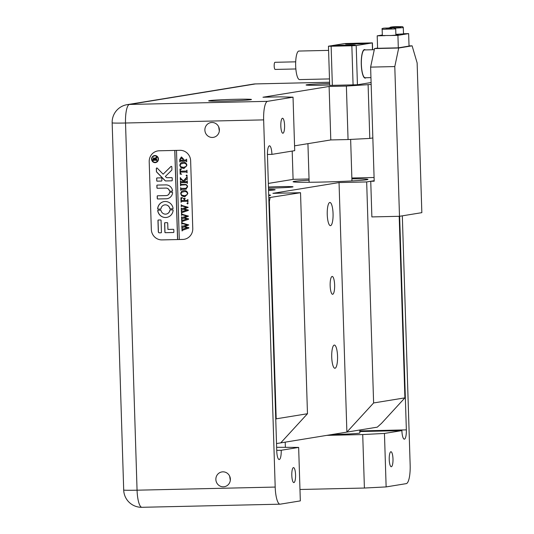 <?xml version="1.0" encoding="UTF-8"?>
<svg xmlns="http://www.w3.org/2000/svg" width="534" height="534" viewBox="0 0 534 534"><rect width="100%" height="100%" fill="white"/><g stroke="black" fill="none" stroke-linecap="round" stroke-linejoin="round"><path stroke-width="0.8" d="M365.343 49.909A14.278 3.591 88.7 0 0 364.535 49.569A14.278 3.591 88.7 0 0 361.284 64.42A14.278 3.591 88.7 0 0 365.183 78.111A14.278 3.591 88.7 0 0 365.97 77.737A14.278 3.591 88.7 0 1 365.183 78.111A14.278 3.591 88.7 0 1 361.498 67.851A14.278 3.591 88.7 0 1 362.679 51.785A14.278 3.591 88.7 0 1 364.535 49.569A14.278 3.591 88.7 0 1 365.343 49.909M345.878 43.835A10.707 0.367 -1.8 0 0 345.538 43.935A10.707 0.367 -1.8 0 0 354.896 44.002A10.707 0.367 -1.8 0 0 366.598 43.367A10.707 0.367 -1.8 0 0 366.938 43.261A10.707 0.367 -1.8 0 0 357.586 43.194A10.707 0.367 -1.8 0 0 345.878 43.835M334.257 45.724A10.707 0.367 -1.8 0 0 333.917 45.831A10.707 0.367 -1.8 0 0 343.275 45.897A10.707 0.367 -1.8 0 0 354.976 45.256A10.707 0.367 -1.8 0 0 355.324 45.156A10.707 0.367 -1.8 0 0 345.965 45.09A10.707 0.367 -1.8 0 0 334.257 45.724M371.103 82.53L357.433 84.759L329.692 85.413L328.457 46.204L331.133 46.238L332.362 85.447M353.081 84.979L351.853 45.77L356.198 45.544L372.398 42.887L344.664 43.548L328.457 46.204M351.853 45.77L331.133 46.238M329.485 78.919L299.567 79.593A14.278 3.591 -91.3 0 1 295.889 69.333A14.278 3.591 -91.3 0 1 297.071 53.266A14.278 3.591 -91.3 0 1 298.927 51.05L328.59 50.383M374.287 49.709L364.542 49.929A13.917 3.498 88.7 0 0 362.74 52.085A13.917 3.498 88.7 0 0 361.585 67.751A13.917 3.498 88.7 0 0 365.169 77.757L370.95 77.624M295.856 68.966L275.157 69.433A3.571 0.894 -91.3 0 1 274.236 66.87A3.571 0.894 -91.3 0 1 274.529 62.852A3.571 0.894 -91.3 0 1 274.997 62.298L295.696 61.831M268.562 190.418A17.842 0.607 -1.8 0 0 274.589 189.91A17.842 0.607 -1.8 0 0 275.157 189.737A17.842 0.607 -1.8 0 0 268.535 189.477M268.495 188.162A17.842 0.607 -1.8 0 0 292.465 186.993A17.842 0.607 -1.8 0 0 293.032 186.827A17.842 0.607 -1.8 0 0 268.455 187.033M332.675 294.281A8.924 2.243 -91.3 0 1 332.595 294.287A8.924 2.243 -91.3 0 1 330.152 285.577A8.924 2.243 -91.3 0 1 332.115 276.458A8.924 2.243 -91.3 0 1 332.195 276.445A8.924 2.243 -91.3 0 1 334.631 285.163A8.924 2.243 -91.3 0 1 332.675 294.281M268.729 195.698A37.473 1.275 -1.8 0 0 269.35 195.604A37.473 1.275 -1.8 0 0 270.544 195.25A37.473 1.275 -1.8 0 0 268.702 194.91M351.886 178.837A37.473 1.275 178.2 0 1 367.966 179.377A37.473 1.275 178.2 0 1 366.771 179.738A37.473 1.275 178.2 0 1 325.807 181.967A37.473 1.275 178.2 0 1 293.059 181.734A37.473 1.275 178.2 0 1 294.254 181.373A37.473 1.275 178.2 0 1 309.079 180.185M334.271 345.077A11.601 2.917 88.7 0 0 331.721 356.932A11.601 2.917 88.7 0 0 334.898 368.26A11.601 2.917 88.7 0 0 334.998 368.253A11.601 2.917 88.7 0 0 337.548 356.398A11.601 2.917 88.7 0 0 334.371 345.071A11.601 2.917 88.7 0 0 334.271 345.077M329.792 202.486A11.601 2.917 88.7 0 0 327.242 214.341A11.601 2.917 88.7 0 0 330.412 225.662A11.601 2.917 88.7 0 0 330.519 225.655A11.601 2.917 88.7 0 0 333.062 213.8A11.601 2.917 88.7 0 0 329.892 202.473A11.601 2.917 88.7 0 0 329.792 202.486M399.192 216.303L404.899 397.863L381.51 423.362L377.278 427.153L276.519 443.56M366.671 181.934L339.043 182.561L346.886 432.099L373.613 402.956L366.671 181.934L374.187 180.712L370.75 181.273L371.871 216.917L399.492 216.297L421.84 212.659L417.134 62.932L412.108 45.837L398.698 48.02L394.793 66.57L399.492 216.297M373.613 402.956L404.899 397.863M268.789 197.687L300.529 192.707L272.901 193.335L339.043 182.561M374.087 177.502L351.859 178.009M309.039 178.97L293.466 179.324L268.342 183.416M275.758 419.303L276.191 418.83L269.356 201.371L268.909 201.378M270.137 197.66L269.356 201.371M276.191 418.83L307.477 413.73L280.744 442.873M300.529 192.707L307.477 413.73M204.882 130.129A7.496 7.249 80.7 0 1 210.93 122.573A7.496 7.249 80.7 0 1 219.387 129.802A7.496 7.249 80.7 0 1 213.34 137.365A7.496 7.249 80.7 0 1 204.882 130.129M219.327 131.01L218.666 126.778M215.863 479.492A7.496 7.249 80.7 0 1 221.91 471.929A7.496 7.249 80.7 0 1 230.368 479.165A7.496 7.249 80.7 0 1 224.32 486.721A7.496 7.249 80.7 0 1 215.863 479.492M230.308 480.373L229.647 476.141M295.556 474.793A7.496 1.882 88.7 0 0 293.513 467.61A7.496 1.882 88.7 0 0 291.804 475.407A7.496 1.882 88.7 0 0 293.847 482.596A7.496 1.882 88.7 0 0 295.556 474.793M280.824 126.044A7.496 1.882 -91.3 0 1 282.533 118.248A7.496 1.882 -91.3 0 1 284.582 125.437A7.496 1.882 -91.3 0 1 282.873 133.233A7.496 1.882 -91.3 0 1 280.824 126.044M389.233 459.54A7.496 1.882 -91.3 0 1 390.935 451.737A7.496 1.882 -91.3 0 1 392.984 458.926A7.496 1.882 -91.3 0 1 391.275 466.723A7.496 1.882 -91.3 0 1 389.233 459.54M329.632 83.564L324.125 83.691A21.413 0.728 -1.8 0 0 306.77 84.772A21.413 0.728 -1.8 0 0 306.089 84.979A21.413 0.728 -1.8 0 0 329.678 84.959A21.413 0.728 -1.8 0 1 306.089 84.979A21.413 0.728 -1.8 0 1 306.77 84.772A21.413 0.728 -1.8 0 1 329.632 83.511M359.776 430.004L359.869 432.994A21.413 0.728 178.2 0 1 359.188 433.194A21.413 0.728 178.2 0 1 331.748 434.569M209.348 100.639A21.413 0.728 -1.8 0 0 208.661 100.846A21.413 0.728 -1.8 0 0 227.371 100.979A21.413 0.728 -1.8 0 0 250.78 99.704A21.413 0.728 -1.8 0 0 251.467 99.498A21.413 0.728 -1.8 0 0 232.757 99.364A21.413 0.728 -1.8 0 0 209.348 100.639A21.413 0.728 178.2 0 1 232.757 99.364A21.413 0.728 178.2 0 1 251.467 99.498A21.413 0.728 178.2 0 1 250.78 99.704A21.413 0.728 178.2 0 1 227.371 100.979A21.413 0.728 178.2 0 1 208.661 100.846A21.413 0.728 178.2 0 1 209.348 100.639M285.209 442.145L285.363 447.091M364.402 488.036L362.719 434.563L384.453 433.441L386.135 486.915L364.402 488.036L299.974 489.491M326.821 435.37L362.719 434.563M359.823 431.552L401.888 430.604A8.924 2.243 88.7 0 0 404.325 439.162A8.924 2.243 88.7 0 0 406.354 429.877L359.803 430.925M255.619 83.911A17.842 17.842 0 0 0 253.156 84.138A17.842 17.262 -99.3 0 1 255.459 83.925A17.842 4.486 88.7 0 1 255.619 83.911L329.591 82.243L255.459 83.925L129.435 104.45L267.561 101.333A17.842 4.486 88.7 0 0 263.649 119.883L125.523 123.007L137.064 490.192L275.19 487.068A17.842 4.486 88.7 0 0 280.063 504.183A17.842 4.486 88.7 0 0 280.223 504.169L300.328 500.892L298.653 447.419L281.218 450.255L276.732 450.356M281.218 450.255A8.924 2.243 -91.3 0 1 279.189 459.54A8.924 2.243 -91.3 0 1 276.752 450.983L267.454 155.1A8.924 2.243 88.7 0 1 269.49 145.815A8.924 2.243 88.7 0 1 271.919 154.373L267.441 154.473M298.653 447.419L276.639 447.285M401.888 430.604L384.453 433.441M386.135 486.915L406.247 483.637A17.842 4.486 88.7 0 0 410.159 465.087L402.322 215.836M267.561 101.333L293.032 97.181L294.715 150.655L271.919 154.373M275.19 487.068L263.649 119.883M293.086 179.384L292.198 151.069M399.639 216.27L406.354 429.877M368.113 84.953L369.795 138.426L348.061 139.548L346.379 86.074L371.163 84.459M372.845 137.932L369.795 138.426M162.029 239.906A10.707 10.353 80.7 0 1 151.329 229.446L149.206 161.709A10.707 10.353 80.7 0 1 157.844 150.908A10.707 10.353 80.7 0 1 159.225 150.782L179.945 150.314A10.707 10.353 80.7 0 1 190.638 160.774L192.767 228.512A10.707 10.353 80.7 0 1 184.13 239.312A10.707 10.353 80.7 0 1 182.748 239.439L162.029 239.906L177.568 239.552L174.765 150.434L159.225 150.782A10.707 10.353 -99.3 0 0 157.844 150.908A10.707 10.353 -99.3 0 0 149.206 161.709L151.329 229.446A10.707 10.353 -99.3 0 0 162.029 239.906M348.061 139.548L330.793 139.935L294.561 145.835M330.793 139.935L329.111 86.461L262.968 97.235L280.237 96.848L293.032 97.181M346.379 86.074L329.111 86.461M370.75 181.273L374.2 181.193L370.616 67.117L374.528 48.561L377.585 48.067M394.793 66.57L370.616 67.117M374.528 48.561L398.698 48.02M412.108 45.837L409.031 45.904M155.554 162.249A3.211 3.104 -99.3 0 0 155.601 162.236A3.211 3.104 -99.3 0 0 154.987 155.861A3.211 3.104 -99.3 0 0 154.526 155.908M154.893 155.875A3.211 3.104 -99.3 0 0 151.903 159.366A3.211 3.104 -99.3 0 0 155.514 162.256A3.211 3.104 -99.3 0 0 154.893 155.875M155.107 162.65A3.571 3.451 -99.3 0 0 158.431 158.765A3.571 3.451 -99.3 0 0 154.419 155.561A3.571 3.451 -99.3 0 0 155.107 162.65M154.466 155.554A3.571 3.451 -99.3 0 0 155.194 162.636A3.571 3.451 -99.3 0 0 155.614 162.596M171.294 166.328A0.534 0.521 -99.3 0 0 170.947 166.475L163.137 174.191L157.21 168.117A0.534 0.521 -99.3 0 0 156.328 168.51L156.415 171.394A1.068 1.035 -99.3 0 0 156.729 172.122L165.039 180.646A1.068 1.035 -99.3 0 0 165.8 180.959L171.848 180.819A0.427 0.414 -99.3 0 0 172.248 180.385L172.175 178.029A0.427 0.414 -99.3 0 0 171.748 177.615L167.029 177.722A1.068 1.035 80.7 0 1 166.274 177.401L165.353 176.467L171.594 170.306A1.068 1.035 -99.3 0 0 171.908 169.505L171.828 166.855A0.534 0.521 -99.3 0 0 171.04 166.461L163.137 174.191M156.802 167.963A0.534 0.521 -99.3 0 0 156.415 168.49L156.509 171.374A1.068 1.035 -99.3 0 0 156.816 172.108L165.133 180.626A1.068 1.035 -99.3 0 0 165.894 180.946L171.941 180.806A0.427 0.414 -99.3 0 0 171.948 180.806L171.848 180.819M165.139 201.485A8.03 7.77 -99.3 0 0 157.65 208.654A0.434 0.421 -99.3 0 0 158.091 209.134L160.554 209.081A0.434 0.421 -99.3 0 0 160.954 208.721A4.639 4.486 80.7 0 1 169.772 208.52A0.434 0.421 -99.3 0 0 170.192 208.861L172.662 208.807A0.434 0.421 -99.3 0 0 173.063 208.307A8.03 7.77 -99.3 0 0 165.139 201.485M164.145 201.572A8.03 7.77 -99.3 0 0 157.744 208.64A0.434 0.421 -99.3 0 0 158.177 209.121L160.641 209.068A0.434 0.421 -99.3 0 0 160.654 209.068M164.692 204.922A4.639 4.486 80.7 0 1 169.859 208.507A0.434 0.421 -99.3 0 0 170.286 208.847L172.749 208.794A0.434 0.421 -99.3 0 0 172.762 208.794L172.662 208.807M186.232 189.143L181.907 189.39L180.686 190.304L180.605 187.634L181.099 188.402L185.885 188.335L187.294 186.746C187.027 185.271 186.126 184.644 184.597 184.871L180.946 185.078L180.545 185.852L180.479 183.669L181.033 184.457L184.53 184.47C186.326 184.277 187.341 185.058 187.588 186.807L185.872 189.23M186.326 189.129L181.493 189.416M185.925 188.328L187.387 186.733C187.114 185.258 186.212 184.631 184.684 184.851L180.946 185.078M181.286 178.937L183.409 180.846L187.174 176.781L187.26 179.571L186.733 179.084L186.166 179.431L183.876 181.714L186.787 181.587L187.3 180.746L187.381 183.416L186.913 182.648L181.694 182.655L180.986 182.728L180.479 183.576L180.392 180.899L181.667 181.76L183.756 181.714L181.186 179.404L180.358 179.865L180.292 177.595L181.286 178.937M187.26 179.564L186.827 179.07L186.166 179.431M186.079 181.66L187 181.386M187.381 183.402L187 182.635L186.199 182.541L180.986 182.728M183.756 181.714L181.28 179.391L180.545 179.718M187.234 175.546L186.673 176.1L186.079 175.566L186.64 175.012L187.234 175.546M186.813 176.08L186.079 175.566M181.653 174.231L180.178 174.164L180.018 169.018L181.487 168.884L180.345 170.273L180.379 171.187L185.745 171.067L186.573 170.92L186.967 170.146L187.054 172.822L186.56 172.041L180.405 172.082L180.519 173.463L181.653 174.231L180.178 174.164M185.745 171.067L186.666 170.907L186.78 170.373M183.429 168.444L180.759 167.469L179.811 165.346C180.078 163.351 181.213 162.309 183.222 162.202C185.291 162.202 186.52 163.224 186.907 165.26L184.11 168.384L180.759 167.469M182.621 162.256L183.222 162.202M179.291 239.512L176.494 150.394L179.945 150.314A10.707 10.353 -99.3 0 1 190.638 160.774L192.767 228.512A10.707 10.353 -99.3 0 1 184.13 239.312L184.13 239.312A10.707 10.353 -99.3 0 1 182.748 239.439L177.568 239.552M181.513 156.989L183.449 158.998L183.362 160.12L186.226 159.926L186.62 159.159L186.706 161.829L186.199 161.041L181.019 161.068L180.198 161.208L179.798 161.989L179.724 159.606L181.513 156.989M185.405 160.073L186.313 159.913L186.439 159.399M186.706 161.815L186.286 161.028L185.518 160.954L180.198 161.208M184.323 196.766L181.653 195.791L180.699 193.662C180.966 191.673 182.101 190.631 184.11 190.525C186.179 190.525 187.414 191.546 187.801 193.582L185.004 196.706L181.653 195.791M183.509 190.578L184.11 190.525M185.251 198.434L184.524 199.336L184.557 200.424L187.374 200.303L187.888 199.462L187.975 202.132L187.501 201.365L186.7 201.271L181.58 201.445L181.066 202.286L180.919 197.734L182.454 197.6L181.253 199.122L181.3 200.497L184.27 200.43L184.237 199.342L183.249 198.374L185.211 198.441M186.666 200.377L187.594 200.11M187.968 202.119L187.588 201.345L186.787 201.258L181.58 201.445M188.108 203.367L187.547 203.928L186.953 203.394L187.514 202.84L188.108 203.367M187.688 203.908L186.953 203.394M181.92 208.701L186.533 207.212L181.807 205.917L181.2 206.618L181.333 204.776L181.814 205.45L188.228 207.319L184.09 208.994L188.315 210.036L188.328 210.409L181.967 212.632L181.607 213.326L181.34 210.99L182.074 211.577L186.673 210.042L183.369 209.241L181.326 210.496L181.246 208.053L182.114 208.674M181.987 211.584L182.835 211.364M182.007 208.687L186.62 207.199L182.788 206.084L181.453 206.157M182.201 217.512L186.807 216.023L182.087 214.728L181.48 215.436L181.613 213.593L182.087 214.261L188.509 216.137L184.363 217.805L188.595 218.853L188.602 219.22L182.241 221.45L181.88 222.137L181.613 219.801L182.348 220.388L186.947 218.853L183.649 218.052L181.6 219.307L181.527 216.864L182.394 217.492M182.261 220.402L183.109 220.182M182.288 217.498L186.9 216.01L182.174 214.715L181.727 214.975M182.541 229.213L187.227 227.664L183.923 226.863L181.88 228.125L181.8 225.682L182.474 226.329L187.087 224.834L182.361 223.539L181.754 224.247L181.7 222.411L182.368 223.078L188.782 224.947L184.644 226.623L188.869 227.664L188.882 228.031L182.521 230.261L182.161 230.948L181.894 228.619L182.681 229.193M182.561 226.309L187.174 224.821L182.448 223.526L182.007 223.786M161.068 220.388A0.434 0.421 -99.3 0 0 160.634 219.961L158.371 220.008A0.434 0.421 -99.3 0 0 157.957 220.455L158.318 231.783A1.068 1.035 -99.3 0 0 159.386 232.831L161.034 232.791A0.434 0.421 -99.3 0 0 161.442 232.35L161.068 220.388M169.458 192.634A3.571 3.451 80.7 0 1 166.161 195.577L157.61 195.771A0.434 0.421 -99.3 0 0 157.196 196.212L157.27 198.548A0.434 0.421 -99.3 0 0 157.71 198.975L166.261 198.781A6.782 6.562 -99.3 0 0 172.589 192.701A0.427 0.414 -99.3 0 0 172.162 192.227L169.852 192.28A0.427 0.414 -99.3 0 0 169.458 192.634L169.545 192.62A3.571 3.451 80.7 0 1 166.668 195.524M165.927 188.088A3.571 3.451 80.7 0 1 169.405 190.878A0.427 0.414 -99.3 0 0 169.819 191.212L172.128 191.159A0.427 0.414 -99.3 0 0 172.522 190.671A6.782 6.562 -99.3 0 0 165.827 184.884L157.263 185.078A0.427 0.414 -99.3 0 0 156.862 185.512L156.936 187.861A0.427 0.414 -99.3 0 0 157.363 188.282L166.014 188.075A3.571 3.451 80.7 0 1 169.492 190.865A0.427 0.414 -99.3 0 0 169.912 191.199L172.215 191.145A0.427 0.414 -99.3 0 0 172.228 191.145L172.128 191.159M161.014 210.489A0.434 0.421 -99.3 0 0 160.587 210.149L158.124 210.202A0.434 0.421 -99.3 0 0 157.717 210.71A8.03 7.77 -99.3 0 0 173.129 210.356A0.434 0.421 -99.3 0 0 172.696 209.875L170.226 209.929A0.434 0.421 -99.3 0 0 169.825 210.296A4.639 4.486 80.7 0 1 161.014 210.489M156.709 180.732A0.427 0.414 -99.3 0 0 157.143 181.153L161.488 181.053A0.427 0.414 -99.3 0 0 161.889 180.619L161.815 178.263A0.427 0.414 -99.3 0 0 161.388 177.849L157.036 177.942A0.427 0.414 -99.3 0 0 156.636 178.383L156.802 180.719A0.427 0.414 -99.3 0 0 157.23 181.139L161.582 181.039A0.427 0.414 -99.3 0 0 161.588 181.039M167.916 229.426L167.716 223.092A0.434 0.421 -99.3 0 0 167.282 222.665L165.019 222.711A0.434 0.421 -99.3 0 0 164.612 223.159L164.899 232.27A0.434 0.421 -99.3 0 0 165.333 232.697L173.47 232.51A0.434 0.421 -99.3 0 0 173.877 232.07L173.804 229.727A0.434 0.421 -99.3 0 0 173.363 229.306L167.916 229.426M155.881 157.777L156.629 156.769L156.662 157.844L154.927 159.679L156.482 159.566L156.702 159.092L156.756 160.727L156.475 160.247L153.625 160.253L152.958 160.814L152.911 159.366L153.799 157.69L154.76 158.645L156.616 156.762M156.035 159.653L156.602 159.245M156.756 160.714L156.142 160.187L153.171 160.34M165.006 222.711A0.434 0.421 -99.3 0 0 164.699 223.145L164.986 232.257A0.434 0.421 -99.3 0 0 165.42 232.684L173.557 232.497A0.434 0.421 -99.3 0 0 173.57 232.497M157.029 177.942A0.427 0.414 -99.3 0 0 156.729 178.369L156.802 180.719M170.219 209.935A0.434 0.421 -99.3 0 0 169.912 210.283A4.639 4.486 80.7 0 1 166.181 214.081M158.111 210.209A0.434 0.421 -99.3 0 0 157.81 210.69A8.03 7.77 -99.3 0 0 166.728 217.425M157.25 185.078A0.427 0.414 -99.3 0 0 156.949 185.498L157.023 187.848A0.427 0.414 -99.3 0 0 157.457 188.268L166.014 188.075M169.845 192.28A0.427 0.414 -99.3 0 0 169.545 192.62M157.597 195.771A0.434 0.421 -99.3 0 0 157.29 196.198L157.363 198.535A0.434 0.421 -99.3 0 0 157.797 198.962L166.354 198.768A6.782 6.562 -99.3 0 0 167.189 198.695M158.358 220.008A0.434 0.421 -99.3 0 0 158.051 220.442L158.404 231.769A1.068 1.035 -99.3 0 0 159.472 232.817L161.128 232.777A0.434 0.421 -99.3 0 0 161.135 232.777L161.034 232.791M156.122 159.639L156.575 159.553L156.122 159.639M153.712 160.24L153.265 160.327L153.712 160.24M153.885 157.67L152.998 159.352L152.958 160.814M155.968 157.764L154.76 158.645M153.952 158.324L153.185 159.719L154.767 159.679L153.779 158.344M154.853 159.499L153.825 158.338M174.858 150.428L177.655 239.539M185.492 160.06L186.313 159.913L185.492 160.06M181.106 161.054L180.285 161.195L181.106 161.054M179.891 161.969L179.811 159.586L181.3 157.009M181.7 158.064L180.011 159.546L180.132 160.193L183.089 160.127L183.262 159.299L181.353 158.097M183.262 159.299L181.4 158.091M183.089 160.127L183.169 159.312M180.852 167.456L179.811 165.346M179.898 165.326C180.165 163.337 181.3 162.296 183.309 162.189M184.157 168.377L183.522 168.43M184.397 167.262L186.059 166.621L186.713 165.26C186.239 163.724 185.164 163.064 183.476 163.277L182.361 163.377M180.752 163.991L180.098 165.427L180.832 166.775L183.369 167.356L185.966 166.635L186.62 165.273C186.152 163.744 185.078 163.084 183.389 163.291L180.752 163.991M180.272 174.151L180.112 169.011M185.839 171.054L186.666 170.907L185.839 171.054M186.94 172.589L186.56 172.041M186.646 172.028L180.405 172.082M186.172 175.553L186.726 174.998M185.912 178.356L183.409 180.846M185.999 178.336L187.074 176.774M186.827 179.07L186.253 179.411L186.827 179.07M186.172 181.647L186.873 181.573L186.172 181.647M187.094 181.373L187.114 180.959M181.787 182.641L181.073 182.715L181.787 182.641M180.565 183.556L180.485 180.899M180.919 179.277L180.639 179.704L180.919 179.277M180.452 179.851L180.379 177.595M180.639 185.839L180.572 183.669M181.994 189.37L181.533 189.41M180.779 190.291L180.692 187.634M181.86 184.918L181.033 185.064L181.86 184.918M181.74 195.778L180.699 193.662M180.786 193.648C181.053 191.659 182.194 190.611 184.203 190.511M185.044 196.699L184.41 196.752M185.291 195.584L186.947 194.943L187.601 193.582C187.134 192.046 186.052 191.386 184.363 191.599L183.249 191.699M181.64 192.313L180.986 193.749L181.72 195.097L184.263 195.678L186.86 194.957L187.514 193.595C187.04 192.06 185.966 191.406 184.277 191.613L181.64 192.313M184.237 199.342L184.27 200.43M184.323 199.329L183.249 198.474M186.76 200.363L187.461 200.29L186.76 200.363M187.681 200.09L187.701 199.689M182.374 201.358L181.667 201.431L182.374 201.358M181.153 202.273L181.013 197.727M187.047 203.381L187.601 202.82M181.293 206.605L181.233 204.782M181.5 213.313L181.427 210.99M182.922 211.351L186.673 210.042M186.76 210.029L183.369 209.241M181.413 210.483L181.333 208.053M181.894 205.904L181.54 206.144L181.894 205.904M181.567 215.416L181.513 213.593M181.78 222.131L181.707 219.801M183.202 220.162L186.947 218.853M187.04 218.84L183.649 218.052M181.687 219.294L181.613 216.864M182.174 214.715L181.82 214.955L182.174 214.715M181.847 224.233L181.787 222.404M182.054 230.942L181.981 228.612M182.628 229.199L183.389 228.993M183.476 228.979L187.227 227.664M187.314 227.651L183.923 226.863M181.967 228.105L181.887 225.675M182.448 223.526L182.094 223.773L182.448 223.526M395.894 34.783L398.277 34.556L395.881 34.476M403.497 33.729L408.644 33.615L409.037 46.091L398.311 47.84L397.923 35.364L390.114 35.538M385.007 35.651L377.204 35.831L382.331 34.997M398.311 47.84L377.591 48.307L377.204 35.831M408.644 33.615L397.923 35.364M395.247 28.128L403.304 27.655L403.497 33.889L395.881 34.356M395.554 26.9L399.519 26.9L395.56 27.087M390.968 35.504L382.351 35.551L382.15 29.317L395.707 28.889L395.901 35.131L390.968 35.504M391.896 28.142L385.908 28.282L391.896 28.142M372.498 49.749L372.285 42.92M356.198 45.544L357.433 84.759M127.125 104.664A17.842 17.262 -99.3 0 1 129.435 104.45A17.842 4.486 88.7 0 0 125.523 123.007A17.842 0.607 178.2 0 1 112.16 122.84A17.842 17.842 0 0 1 127.125 104.664L253.156 84.138M112.16 122.84L123.701 490.018A17.842 0.607 178.2 0 0 137.064 490.192A17.842 4.486 88.7 0 0 141.937 507.3L280.063 504.183M392.543 27.247L400.86 26.974L392.543 27.247M387.304 28.068L390.501 28.355L387.304 28.068M372.398 42.887L372.619 49.742M123.701 490.018A17.842 17.842 0 0 0 141.937 507.3M351.946 180.933L350.644 139.414M309.146 182.274L307.931 143.659M403.304 27.655C403.177 26.727 402.236 26.406 400.48 26.7C392.684 26.56 389.106 27.02 389.747 28.075M395.707 28.889C395.574 27.821 392.77 27.548 387.29 28.068C383.065 28.022 381.349 28.436 382.15 29.317"/></g></svg>

